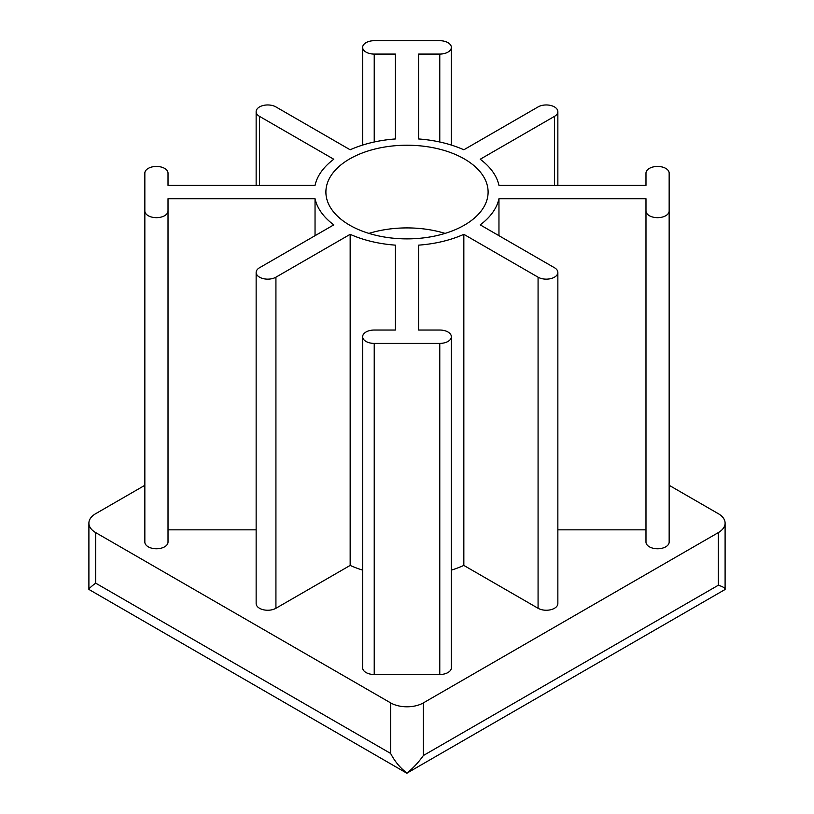<?xml version="1.0" encoding="UTF-8"?>
<svg xmlns="http://www.w3.org/2000/svg" width="814" height="814" viewBox="0 0 814 814"><rect width="100%" height="100%" fill="white"/><g stroke="black" fill="none" stroke-linecap="round" stroke-linejoin="round"><path stroke-width="1.22" d="M423.382 702.879L423.382 755.514C418.569 762.311 413.115 768.172 407.02 773.096C400.274 768.05 394.81 761.487 390.618 753.428L95.686 583.16C91.402 586.314 89.133 588.41 88.899 589.438L88.899 523.148A23.168 13.38 0 0 0 95.686 532.61L390.618 702.879A23.168 13.38 0 0 0 423.382 702.879L718.314 532.61A23.168 13.38 0 0 0 725.101 523.148A23.168 13.38 0 0 0 718.314 513.685L669.159 485.307M407.02 773.096L725.101 589.478C725.193 588.044 722.934 586.629 718.314 585.235L423.382 755.514M725.101 523.148L725.101 589.478M144.841 485.307L95.686 513.685A23.168 13.38 0 0 0 88.899 523.148M418.589 54.08L418.589 138.96L418.589 54.08L439.774 54.08A11.589 6.685 0 0 0 451.353 47.385A11.589 6.685 0 0 0 439.774 40.7L374.226 40.7A11.589 6.685 0 0 0 362.647 47.385A11.589 6.685 0 0 0 374.226 54.08L395.411 54.08L395.411 138.96A92.684 53.51 0 0 0 350.162 149.786L275.926 106.919A11.589 6.685 0 0 0 263.298 105.464A11.589 6.685 0 0 0 256.145 111.65A11.589 6.685 0 0 0 259.534 116.382L333.781 159.239A92.684 53.51 0 0 0 315.038 185.368L168.02 185.368L168.02 173.138A11.589 6.685 0 0 0 156.43 166.443A11.589 6.685 0 0 0 144.841 173.138L144.841 542.063A11.589 6.685 0 0 0 156.43 548.758A11.589 6.685 0 0 0 168.02 542.063L168.02 529.833L256.145 529.833M395.411 54.08L395.411 138.96M144.841 210.979A11.589 6.685 0 0 0 156.43 217.664A11.589 6.685 0 0 0 168.02 210.979L168.02 542.063M168.02 210.979L168.02 198.748L315.038 198.748L315.038 235.684M315.038 198.748A92.684 53.51 0 0 0 333.781 224.868L259.534 267.735A11.589 6.685 0 0 0 256.145 272.466A11.589 6.685 0 0 0 263.298 278.642A11.589 6.685 0 0 0 275.926 277.187L350.162 234.33L350.162 565.425A92.684 53.51 0 0 0 362.647 570.136M256.145 272.466L256.145 603.561A11.589 6.685 0 0 0 263.298 609.737A11.589 6.685 0 0 0 275.926 608.282L350.162 565.425M350.162 234.33A92.684 53.51 0 0 0 395.411 245.146L395.411 330.036L374.226 330.036A11.589 6.685 0 0 0 362.647 336.721A11.589 6.685 0 0 0 374.226 343.406L439.774 343.406A11.589 6.685 0 0 0 451.353 336.721A11.589 6.685 0 0 0 439.774 330.036L418.589 330.036L418.589 245.146L418.589 330.036M395.411 245.146L395.411 330.036M362.647 336.721L362.647 667.816A11.589 6.685 0 0 0 374.226 674.501L439.774 674.501A11.589 6.685 0 0 0 451.353 667.816L451.353 336.721M451.353 570.136A92.684 53.51 0 0 0 463.838 565.425L538.074 608.282A11.589 6.685 0 0 0 550.702 609.737A11.589 6.685 0 0 0 557.855 603.561L557.855 272.466A11.589 6.685 0 0 0 554.466 267.735L480.219 224.868A92.684 53.51 0 0 0 498.962 198.748L498.962 235.684M418.589 245.146A92.684 53.51 0 0 0 463.838 234.33L463.838 565.425M463.838 234.33L538.074 277.187A11.589 6.685 0 0 0 550.702 278.642A11.589 6.685 0 0 0 557.855 272.466M557.855 529.833L645.98 529.833M498.962 198.748L645.98 198.748L645.98 542.063A11.589 6.685 0 0 0 657.57 548.758A11.589 6.685 0 0 0 669.159 542.063L669.159 173.138A11.589 6.685 0 0 0 657.57 166.443A11.589 6.685 0 0 0 645.98 173.138L645.98 185.368L498.962 185.368A92.684 53.51 0 0 0 480.219 159.239L554.466 116.382A11.589 6.685 0 0 0 557.855 111.65A11.589 6.685 0 0 0 550.702 105.464A11.589 6.685 0 0 0 538.074 106.919L463.838 149.786A92.684 53.51 0 0 0 418.589 138.96M645.98 210.979A11.589 6.685 0 0 0 657.57 217.664A11.589 6.685 0 0 0 669.159 210.979M349.654 225.163A81.105 46.825 0 0 0 438.034 235.317A81.105 46.825 0 0 0 488.105 192.053A81.105 46.825 0 0 0 407 145.228A81.105 46.825 0 0 0 325.895 192.053A81.105 46.825 0 0 0 349.654 225.163M445.085 233.394A81.105 46.825 0 0 0 368.915 233.394M407 773.3L88.899 589.438M390.618 702.879L390.618 753.428M95.686 532.61L95.686 583.16M439.774 54.08L439.774 142.002M374.226 54.08L374.226 142.002M259.534 116.382L259.534 185.368M275.926 277.187L275.926 608.282M374.226 343.406L374.226 674.501M439.774 343.406L439.774 674.501M538.074 277.187L538.074 608.282M554.466 116.382L554.466 185.368M718.314 532.61L718.314 585.235M451.353 145.065L451.353 47.385M362.647 145.065L362.647 47.385M256.145 185.368L256.145 111.65M557.855 185.368L557.855 111.65"/></g></svg>
